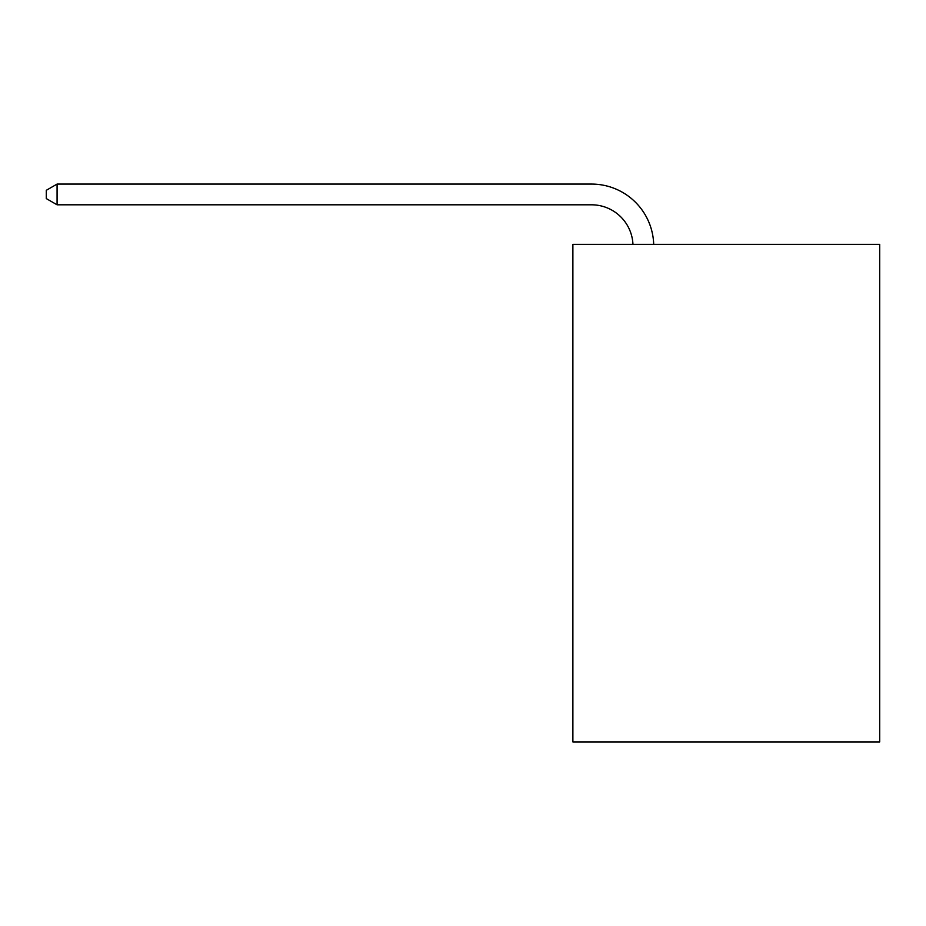 <?xml version="1.0" encoding="UTF-8"?>
<svg xmlns="http://www.w3.org/2000/svg" width="926" height="926" viewBox="0 0 926 926"><rect width="100%" height="100%" fill="white"/><g stroke="black" fill="none" stroke-linecap="round" stroke-linejoin="round"><path stroke-width="1.39" d="M879.7 244.371L879.7 741.923L572.881 741.923L572.881 244.371L879.7 244.371M632.956 244.371A41.462 41.462 0 0 0 591.529 204.808A41.462 41.462 0 0 1 632.956 244.371A41.462 41.462 0 0 0 591.529 204.808A41.462 41.462 0 0 1 632.956 244.371A41.462 41.462 0 0 0 591.529 204.808A41.462 41.462 0 0 1 632.956 244.371A41.462 41.462 0 0 0 591.529 204.808A41.462 41.462 0 0 1 632.956 244.371A41.462 41.462 0 0 0 591.529 204.808A41.462 41.462 0 0 1 632.956 244.371A41.462 41.462 0 0 0 591.529 204.808A41.462 41.462 0 0 1 632.956 244.371A41.462 41.462 0 0 0 591.529 204.808A41.462 41.462 0 0 1 632.956 244.371A41.462 41.462 0 0 0 591.529 204.808A41.462 41.462 0 0 1 632.956 244.371A41.462 41.462 0 0 0 591.529 204.808A41.462 41.462 0 0 1 632.956 244.371A41.462 41.462 0 0 0 591.529 204.808A41.462 41.462 0 0 1 632.956 244.371A41.462 41.462 0 0 0 591.529 204.808A41.462 41.462 0 0 1 632.956 244.371A41.462 41.462 0 0 0 591.529 204.808A41.462 41.462 0 0 1 632.956 244.371A41.462 41.462 0 0 0 591.529 204.808A41.462 41.462 0 0 1 632.956 244.371A41.462 41.462 0 0 0 591.529 204.808A41.462 41.462 0 0 1 632.956 244.371A41.462 41.462 0 0 0 591.529 204.808A41.462 41.462 0 0 1 632.956 244.371A41.462 41.462 0 0 0 591.529 204.808A41.462 41.462 0 0 1 632.956 244.371A41.462 41.462 0 0 0 591.529 204.808A41.462 41.462 0 0 1 632.956 244.371A41.462 41.462 0 0 0 591.529 204.808A41.462 41.462 0 0 1 632.956 244.371A41.462 41.462 0 0 0 591.529 204.808A41.462 41.462 0 0 1 632.956 244.371A41.462 41.462 0 0 0 591.529 204.808A41.462 41.462 0 0 1 632.956 244.371A41.462 41.462 0 0 0 591.529 204.808L57.076 204.808L46.3 198.592L46.3 190.305L57.076 184.077L591.529 184.077A62.192 62.192 0 0 1 653.698 244.371M57.076 184.077L591.529 184.077L57.076 184.077L591.529 184.077L57.076 184.077L591.529 184.077L57.076 184.077L591.529 184.077L57.076 184.077L591.529 184.077L57.076 184.077L591.529 184.077L57.076 184.077L591.529 184.077L57.076 184.077L591.529 184.077L57.076 184.077L591.529 184.077L57.076 184.077L591.529 184.077L57.076 184.077L591.529 184.077L57.076 184.077L591.529 184.077L57.076 184.077L591.529 184.077L57.076 184.077L591.529 184.077L57.076 184.077L591.529 184.077L57.076 184.077L591.529 184.077L57.076 184.077L591.529 184.077L57.076 184.077L591.529 184.077L57.076 184.077L591.529 184.077L57.076 184.077L591.529 184.077L57.076 184.077L57.076 204.808"/></g></svg>
